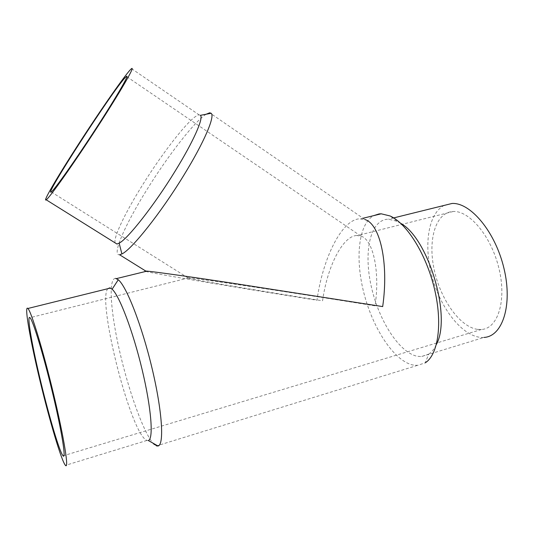 <?xml version="1.0" encoding="UTF-8"?>
<svg xmlns="http://www.w3.org/2000/svg" width="534" height="534" viewBox="0 0 534 534"><rect width="100%" height="100%" fill="white"/><g stroke="black" fill="none" stroke-linecap="round" stroke-linejoin="round"><path stroke-width="0.4" stroke-dasharray="2.67 2" d="M115.11 242.87C113.275 237.396 125.49 212.272 142.264 185.438C163.784 150.675 191.759 115.277 199.102 114.877L200.437 115.324M206.131 114.236C194.476 121.418 167.676 156.082 146.79 189.864C125.39 224.093 111.286 255.799 119.583 254.758M145.775 271.426C154.453 273.822 235.007 287.265 316.969 300.255C322.656 258.917 341.186 220.649 358.975 218.847L364.909 219.541L210.536 113.388M107.848 288.687C97.261 299.214 128.187 424.824 145.081 439.268L146.877 440.463L148.319 440.53M154.293 444.495L156.502 445.917M115.584 278.381C108.128 278.101 110.625 311.943 119.576 351.045C128.454 390.12 143.072 431.565 152.984 443.153M400.714 223.346L396.949 221.25L388.498 219.2L386.856 219.287C369.755 221.323 363.641 252.729 371.257 286.411C378.673 320.093 398.945 352.493 417.228 356.271L421.359 356.585L428.735 354.122L425.218 362.846L417.461 365.383L412.635 364.962C393.785 360.63 372.999 328.437 364.041 293.64C354.963 258.843 358.314 224.126 373.673 215.643M428.735 354.122C431.792 352.086 434.349 348.862 436.405 344.45M356.625 235.501C342.448 236.255 327.188 267.073 322.576 300.796C248.116 288.987 179.371 277.373 187.848 277.787L188.802 277.854C198.067 278.408 291.778 292.485 375.095 305.849C380.168 270.765 373.006 239.539 360.871 236.075L356.625 235.501M477.723 329.398L481.421 329.485C497.775 328.677 506.826 300.929 499.01 268.675C491.387 236.415 469.493 210.436 453.199 211.504C435.664 212.212 427.734 239.539 434.095 269.223C440.216 298.9 459.707 327.088 477.723 329.398M444.241 205.396C427.534 213.834 423.275 247.469 432.894 279.556C442.326 311.669 464.867 338.87 484.044 337.428L421.359 356.585M363.033 218.246L360.931 218.76M417.461 365.383L157.403 445.636M396.949 221.25L390.08 215.963M51.264 191.933L187.848 277.787M126.912 76.776L360.871 236.075M453.199 211.504L357.68 235.474M188.802 277.854L30.017 317.703M481.421 329.485L64 455.555M393.685 217.912L388.498 219.2M131.558 68.646L199.102 114.877M146.877 440.463L65.435 465.354"/><path stroke-width="0.8" d="M364.909 219.541C379.888 223.833 389.012 262.521 382.684 306.583L229.446 282.72C184.671 275.991 154.606 271.779 146.99 271.125L145.755 271.045L119.583 254.758L121.906 253.95C131.504 249.718 160.847 212.959 183.91 175.119C204.288 142.051 215.235 116.112 211.15 113.275L200.437 115.324C203.761 118.007 193.441 141.537 174.998 171.341C154.106 205.43 127.806 238.852 119.155 243.164L116.953 244.025L115.11 242.87M211.15 113.275L209.675 112.801L206.131 114.236M145.755 271.045L145.608 271.038C144.681 271.012 144.734 271.138 145.775 271.426M157.403 445.636L156.502 445.917L158.044 445.997L148.319 440.53C153.712 439.242 151.402 408.303 142.117 369.581C132.886 330.886 119.329 295.496 112.12 289.228L109.757 287.859L107.848 288.687M158.044 445.997C164.392 444.862 162.249 410.82 151.956 367.913C141.73 325.039 126.438 286.184 118.274 279.743L115.584 278.381M152.984 443.153L154.293 444.495M373.673 215.643L379.113 213.92L381.203 213.8L390.08 215.963C406.734 223.339 426.199 254.097 434.456 288.807C442.799 323.511 438.187 354.803 425.218 362.846M436.405 344.45C451.757 316.488 428.321 238.257 400.714 223.346M124.903 77.911L126.418 76.435C129.969 73.632 116.372 97.135 95.599 129.074C74.86 160.994 54.254 190.057 51.264 191.933C42.987 198.194 111.646 92.122 124.903 77.911M62.264 454.674C57.946 446.858 47.546 410.659 39.529 376.603C31.473 342.488 26.707 314.279 30.017 317.703C32.988 320.413 43.528 355.057 52.666 393.291C61.831 431.572 66.323 459.767 63.059 455.836L62.264 454.674M484.044 337.428C502.494 336.5 512.86 305.108 503.969 268.395C495.292 231.663 470.394 202.293 452.004 203.474L444.241 205.396M78.565 144.087C58.113 175.659 42.039 202.967 46.218 199.809C49.575 197.727 72.971 164.746 96.621 128.34C120.304 91.921 135.589 65.448 131.558 68.646C127.446 71.396 101.166 109.043 78.565 144.087M27.581 308.198C24.284 306.483 30.558 341.647 40.117 381.283C49.629 420.879 61.477 460.976 65.435 465.354C69.133 469.84 64.093 437.987 53.634 394.326C43.214 350.711 31.252 311.489 27.908 308.478L27.581 308.198M119.155 243.164L121.906 253.95M209.675 112.801L210.536 113.388M112.12 289.228L118.274 279.743M381.203 213.8L363.033 218.246M146.99 271.125L116.472 278.594M126.418 76.435L126.912 76.776M64 455.555L63.059 455.836M452.004 203.474L393.685 217.912M46.218 199.809L116.953 244.025M110.418 288.053L27.908 308.478"/></g></svg>
